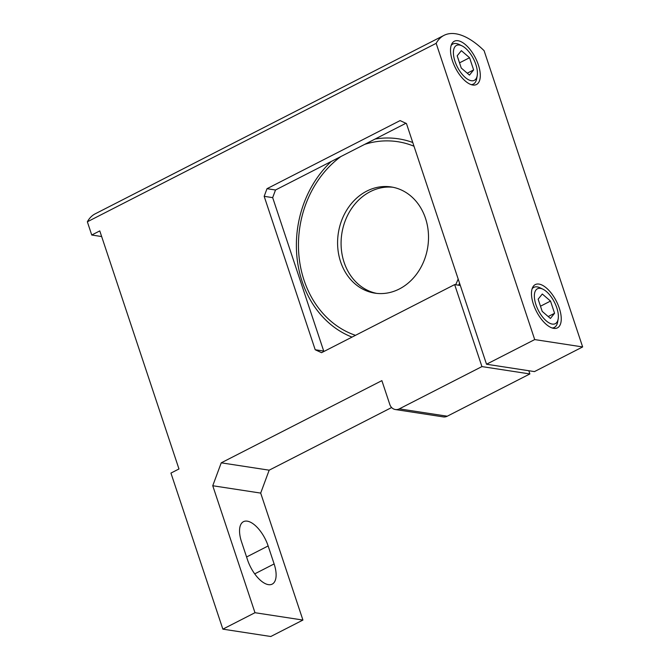<?xml version="1.0" encoding="UTF-8"?>
<svg xmlns="http://www.w3.org/2000/svg" width="670" height="670" viewBox="0 0 670 670"><rect width="100%" height="100%" fill="white"/><g stroke="black" fill="none" stroke-linecap="round" stroke-linejoin="round"><path stroke-width="1" d="M535.925 304.632A19.598 9.02 62.9 0 0 548.336 322.438A19.598 9.02 62.9 0 0 558.16 319.021A19.598 9.02 62.9 0 0 556.795 307.832A19.598 9.02 62.9 0 0 542.893 289.18A19.598 9.02 62.9 0 0 535.925 304.632M558.16 319.021L557.616 322.086A22.504 10.36 -117.1 0 1 554.316 327.437A22.504 10.36 -117.1 0 1 552.155 327.982M532.106 288.803A22.504 10.36 -117.1 0 1 533.814 287.371A22.504 10.36 -117.1 0 1 540.087 287.824L542.893 289.18M554.576 313.284L550.514 301.073L542.298 294.013L538.144 299.172L542.206 311.391L550.422 318.451L554.576 313.284L548.211 316.541M540.481 306.207L550.514 301.073M454.972 61.28A19.598 9.02 62.9 0 0 467.384 79.085A19.598 9.02 62.9 0 0 477.207 75.668A19.598 9.02 62.9 0 0 475.842 64.479A19.598 9.02 62.9 0 0 461.94 45.828A19.598 9.02 62.9 0 0 454.972 61.28M477.207 75.668L476.663 78.733A22.504 10.36 -117.1 0 1 473.363 84.085A22.504 10.36 -117.1 0 1 471.203 84.629M451.153 45.451A22.504 10.36 -117.1 0 1 452.861 44.019A22.504 10.36 -117.1 0 1 459.134 44.471L461.94 45.828M473.623 69.931L469.561 57.721L461.345 50.66L457.191 55.819L461.253 68.038L469.469 75.099L473.623 69.931L467.258 73.189M459.528 62.854L469.561 57.721M559.308 308.217A24.304 11.189 62.9 0 0 535.288 284.591A24.304 11.189 62.9 0 0 533.42 304.247A24.304 11.189 62.9 0 0 557.432 327.865A24.304 11.189 62.9 0 0 559.308 308.217M478.355 64.864A24.304 11.189 62.9 0 0 454.335 41.239A24.304 11.189 62.9 0 0 452.468 60.895A24.304 11.189 62.9 0 0 476.479 84.512A24.304 11.189 62.9 0 0 478.355 64.864M392.938 187.257A53.717 45.258 -81.3 0 0 370.267 191.654A53.717 45.258 -81.3 0 0 341.197 247.264A53.717 45.258 -81.3 0 0 376.657 293.376M366.766 191.118A53.717 45.258 -81.3 0 0 337.781 247.766A53.717 45.258 -81.3 0 0 374.899 293.15A53.717 45.258 -81.3 0 0 399.328 288.988A53.717 45.258 -81.3 0 0 428.323 232.331A53.717 45.258 -81.3 0 0 391.196 186.955A53.717 45.258 -81.3 0 0 366.766 191.118M582.649 346.943L534.459 371.599L486.52 364.237L534.71 339.581L582.649 346.943L484.1 50.686A77.008 35.451 -117.1 0 0 443.992 35.376A77.008 35.451 -117.1 0 0 436.162 43.332L534.71 339.581M391.615 407.536L269.173 470.181L260.689 493.095L212.75 485.742L221.242 462.828L381.875 380.635L389.798 404.446A8.71 7.337 -81.3 0 0 395.359 409.529A8.71 7.337 -81.3 0 0 399.32 408.859L447.258 416.212L529.87 373.944L528.798 370.728M447.258 416.212A8.71 7.337 98.7 0 1 443.297 416.891L395.359 409.529M260.689 493.095L302.924 620.06L254.985 612.707L222.859 629.147L270.797 636.5L302.924 620.06M101.656 236.543L91.748 235.019L87.351 221.795A77.008 35.451 -117.1 0 1 95.182 213.839L443.992 35.376M91.748 235.019L99.78 230.907L178.974 468.975L170.942 473.079L222.859 629.147M399.32 408.859L481.931 366.591L529.87 373.944M315.202 349.748L323.71 351.055L272.673 197.633L264.173 196.327L315.202 349.748L321.558 352.688L454.654 284.591L481.931 366.591M264.173 196.327L267.003 188.689L275.504 189.995L405.903 123.28M486.52 364.237L406.447 123.531L400.099 120.592L267.003 188.689M87.351 221.795L436.162 43.332M212.75 485.742L254.985 612.707M241.543 541.871L247.532 559.852A24.974 11.499 62.9 0 0 272.204 584.123A24.974 11.499 62.9 0 0 274.122 563.939L268.142 545.95A24.974 11.499 62.9 0 0 243.47 521.679A24.974 11.499 62.9 0 0 241.543 541.871M221.242 462.828L269.173 470.181M460.315 285.462L454.654 284.591M275.504 189.995L272.673 197.633M323.71 351.055L324.255 351.306M352.018 337.102A102.401 86.271 98.7 0 1 297.187 259.198A102.401 86.271 98.7 0 1 331.256 161.47M340.955 156.504A99.445 83.775 -81.3 0 0 298.828 254.441A99.445 83.775 -81.3 0 0 355.485 335.327M455.659 284.742A99.445 83.775 -81.3 0 0 458.171 279.022M414.001 146.236A99.445 83.775 -81.3 0 0 364.698 144.36M375.099 139.042A102.401 86.271 98.7 0 1 412.753 142.501M459.578 283.243A102.401 86.271 98.7 0 1 458.69 285.211M246.577 556.988L268.142 545.95M254.701 573.872L274.122 563.939M554.316 327.437L552.851 328.191M533.814 287.371L532.349 288.117M473.363 84.085L471.898 84.839M452.861 44.019L451.396 44.764"/></g></svg>
